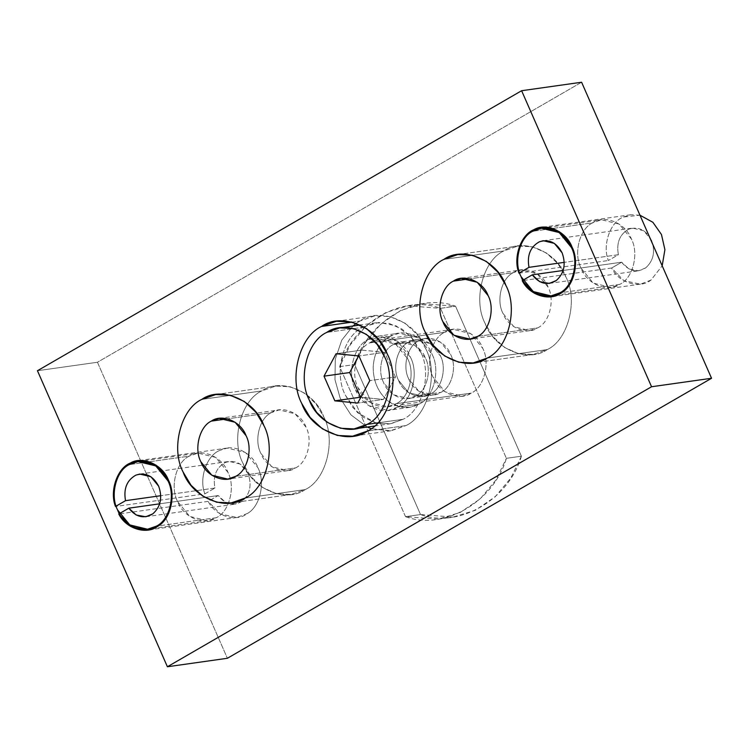 <?xml version="1.0" encoding="UTF-8"?>
<svg xmlns="http://www.w3.org/2000/svg" width="749" height="749" viewBox="0 0 749 749"><rect width="100%" height="100%" fill="white"/><g stroke="black" fill="none" stroke-linecap="round" stroke-linejoin="round"><path stroke-width="0.56" stroke-dasharray="3.75 2.81" d="M419.309 404.011L397.71 407.063C412.025 400.678 419.056 373.339 410.499 357.357L397.139 340.973L377.665 336.235L368.087 339.569L389.686 336.516L399.254 333.183L418.738 337.921L432.089 354.305C440.655 370.287 433.624 397.625 419.309 404.011L409.731 407.334L398.309 406.435L388.001 400.958C378.189 392.532 373.245 381.278 373.189 367.207C373.976 353.219 379.471 342.986 389.686 336.516L368.087 339.569C381.072 330.159 404.404 339.943 410.499 357.357C419.056 373.339 412.025 400.678 397.71 407.063C384.724 416.463 361.402 406.688 355.298 389.274C346.74 373.292 353.771 345.954 368.087 339.569C353.771 345.954 346.74 373.292 355.298 389.274L368.658 405.658L388.141 410.386L397.71 407.063L419.309 404.011C433.624 397.625 440.655 370.287 432.089 354.305C425.994 336.891 402.672 327.107 389.686 336.516C379.471 342.986 373.976 353.219 373.189 367.207C373.245 381.278 378.189 392.532 388.001 400.958C398.271 408.551 408.701 409.572 419.309 404.011M405.855 425.61L367.459 431.04L405.855 425.61C428.044 415.714 438.933 373.348 425.666 348.575C438.933 373.348 428.044 415.714 405.855 425.61L391.015 430.769L371.139 428.653L389.611 430.947L405.855 425.61M352.077 322.126L359.941 321.012L374.781 315.853L390.07 316.602L404.966 323.193L417.259 334.588L425.666 348.575C416.219 321.602 380.071 306.444 359.941 321.012L356.262 323.399L359.941 321.012L352.077 322.126M305.115 489.603L245.12 498.076L305.115 489.603L291.118 494.471L276.69 493.76L262.637 487.552L251.037 476.795L243.107 463.594C230.589 440.234 240.869 400.266 261.794 390.922L275.801 386.063L290.219 386.765L304.272 392.982L315.872 403.73L323.802 416.931C336.32 440.3 326.04 480.259 305.115 489.603C326.04 480.259 336.32 440.3 323.802 416.931C314.889 391.474 280.791 377.178 261.794 390.922L201.809 399.404L261.794 390.922C240.869 400.266 230.589 440.234 243.107 463.594C252.02 489.05 286.118 503.356 305.115 489.603L245.12 498.076L305.115 489.603C326.04 480.259 336.32 440.3 323.802 416.931L315.872 403.73L304.272 392.982L290.219 386.765L275.801 386.063L261.794 390.922C240.869 400.266 230.589 440.234 243.107 463.594L251.037 476.795L262.637 487.552L276.69 493.76L291.118 494.471L305.115 489.603C286.118 503.356 252.02 489.05 243.107 463.594C230.589 440.234 240.869 400.266 261.794 390.922L201.809 399.404L261.794 390.922C280.791 377.178 314.889 391.474 323.802 416.931C336.32 440.3 326.04 480.259 305.115 489.603M619.741 284.377L559.756 292.859L619.741 284.377L611.006 287.419L593.236 283.103L581.055 268.151C573.238 253.574 579.651 228.632 592.712 222.809L601.447 219.766L619.217 224.082L631.407 239.034C639.215 253.611 632.802 278.553 619.741 284.377C632.802 278.553 639.215 253.611 631.407 239.034C625.846 223.146 604.565 214.223 592.712 222.809L532.726 231.282L592.712 222.809C579.651 228.632 573.238 253.574 581.055 268.151C586.617 284.04 607.888 292.962 619.741 284.377M216.274 517.718L156.288 526.191L216.274 517.718L207.539 520.752L189.769 516.436L177.588 501.493C169.77 486.906 176.184 461.974 189.244 456.141L197.979 453.108L215.749 457.424L227.939 472.376C235.748 486.953 229.334 511.895 216.274 517.718C229.334 511.895 235.748 486.953 227.939 472.376C222.378 456.487 201.097 447.565 189.244 456.141L129.259 464.623L189.244 456.141C176.184 461.974 169.77 486.906 177.588 501.493C183.149 517.372 204.421 526.304 216.274 517.718M547.191 349.596L487.206 358.078L547.191 349.596L533.194 354.464L518.767 353.762L504.723 347.545L493.123 336.797L485.193 323.596C472.666 300.227 482.946 260.259 503.88 250.924L517.877 246.056L532.305 246.758L546.358 252.975L557.949 263.723L565.879 276.924C578.406 300.293 568.126 340.261 547.191 349.596C568.126 340.261 578.406 300.293 565.879 276.924C556.975 251.477 522.868 237.171 503.88 250.924L443.885 259.397L503.88 250.924C482.946 260.259 472.666 300.227 485.193 323.596C494.097 349.053 528.204 363.349 547.191 349.596L487.206 358.078L547.191 349.596C568.126 340.261 578.406 300.293 565.879 276.924L557.949 263.723L546.358 252.975L532.305 246.758L517.877 246.056L503.88 250.924C482.946 260.259 472.666 300.227 485.193 323.596L493.123 336.797L504.723 347.545L518.767 353.762L533.194 354.464L547.191 349.596C528.204 363.349 494.097 349.053 485.193 323.596C472.666 300.227 482.946 260.259 503.88 250.924L443.885 259.397L503.88 250.924C522.868 237.171 556.975 251.477 565.879 276.924C578.406 300.293 568.126 340.261 547.191 349.596M352.966 326.021L341.75 340.168L335.28 359.211L335 379.743L340.13 398.047L350.953 414.88L367.235 427.052L350.953 414.88L340.13 398.047L335 379.743L335.28 359.211L341.75 340.168L352.966 326.021M581.599 82.24L97.445 362.254L37.45 370.727L97.445 362.254L227.387 658.277L97.445 362.254L581.599 82.24M396.24 403.702L471.233 393.113C484.126 387.355 490.455 362.741 482.74 348.341L470.709 333.586L453.173 329.326L444.55 332.331L369.557 342.92L378.179 339.924L395.725 344.184L407.756 358.94C415.461 373.33 409.132 397.953 396.24 403.702C409.132 397.953 415.461 373.33 407.756 358.94C402.26 343.257 381.26 334.447 369.557 342.92C356.664 348.678 350.335 373.292 358.041 387.692C363.537 403.365 384.537 412.175 396.24 403.702L387.617 406.707L370.072 402.438L358.041 387.692C350.335 373.292 356.664 348.678 369.557 342.92L444.55 332.331C431.658 338.08 425.32 362.703 433.034 377.093L445.065 391.849L462.601 396.109L471.233 393.113L396.24 403.702M376.241 423.091L357.573 412.662L345.298 395.06C333.623 373.283 343.211 336.029 362.713 327.332L326.723 332.416L362.713 327.332C343.211 336.029 333.623 373.283 345.298 395.06L352.685 407.362L363.499 417.38L376.597 423.176L390.032 423.831L403.084 419.3L377.721 422.876L403.084 419.3L391.053 423.672L377.29 423.335M363.649 326.807L378.854 322.501L395.8 325.675L410.658 336.404L420.498 351.562C432.173 373.348 422.595 410.592 403.084 419.3C422.595 410.592 432.173 373.348 420.498 351.562L413.111 339.26L402.297 329.242L389.208 323.456L375.764 322.8L362.713 327.332M358.621 355.925L361.748 350.101L336.076 353.734L361.748 350.101L384.64 352.33L395.463 377L383.413 399.442L360.522 397.213L383.413 399.442L357.732 403.065L383.413 399.442L395.463 377L369.791 380.632L395.463 377L384.64 352.33L358.958 355.962L384.64 352.33L361.748 350.101L358.621 355.925M444.55 332.331C456.244 323.858 477.253 332.668 482.74 348.341C490.455 362.741 484.126 387.355 471.233 393.113C459.53 401.586 438.521 392.776 433.034 377.093C425.32 362.703 431.658 338.08 444.55 332.331M235.589 476.364L295.583 467.891L287.747 470.615L271.793 466.749L260.858 453.332C253.855 440.243 259.603 417.867 271.325 412.633L227.462 418.831L271.325 412.633L279.171 409.909L295.115 413.785L306.051 427.202C313.063 440.281 307.305 462.667 295.583 467.891L235.589 476.364M295.583 467.891C307.305 462.667 313.063 440.281 306.051 427.202C301.061 412.942 281.961 404.937 271.325 412.633C259.603 417.867 253.855 440.243 260.858 453.332C265.848 467.582 284.948 475.596 295.583 467.891M618.384 254.707L564.269 262.356L618.384 254.707C616.277 242.779 619.704 234.278 628.673 229.203L632.605 228.08L643.747 230.758L651.518 240.242C655.497 251.58 653.549 260.802 645.657 267.899L638.644 270.792L629.048 269.041L621.67 262.206L611.633 268.02L522.24 280.65L611.633 268.02L623.898 280.697L640.526 284.133L650.993 280.07L662.182 265.811L650.993 280.07C639.702 289.264 618.721 282.841 611.633 268.02L621.67 262.206L563.182 270.473L621.67 262.206C628.776 271.25 636.772 273.142 645.657 267.899C653.549 260.802 655.497 251.58 651.518 240.242C645.956 229.831 638.335 226.151 628.673 229.203C619.704 234.278 616.277 242.779 618.384 254.707L608.338 260.521L618.384 254.707M518.954 273.151L608.338 260.521L518.954 273.151M639.964 215.206L630.724 214.748L623.327 217.032C610.173 221.985 602.177 245.157 608.338 260.521C602.177 245.157 610.173 221.985 623.327 217.032L639.964 215.206M214.916 488.048L160.801 495.698L214.916 488.048C212.81 476.121 216.236 467.619 225.206 462.536L229.138 461.421L240.279 464.09L248.05 473.583C252.029 484.921 250.082 494.134 242.189 501.24L235.177 504.133L225.58 502.373L218.202 495.548L208.166 501.353L118.773 513.983L208.166 501.353L220.431 514.039L237.059 517.465L247.526 513.411C260.015 506.605 265.586 482.309 257.984 467.844L245.4 452.462L227.256 448.089L219.86 450.374C206.705 455.317 198.71 478.499 204.87 493.853L214.916 488.048L204.87 493.853L115.486 506.483L204.87 493.853C198.71 478.499 206.705 455.317 219.86 450.374C232.059 442.902 252.376 452.218 257.984 467.844C265.586 482.309 260.015 506.605 247.526 513.411C236.235 522.605 215.253 516.173 208.166 501.353L218.202 495.548L159.715 503.815L218.202 495.548C225.309 504.592 233.304 506.483 242.189 501.24C250.082 494.134 252.029 484.921 248.05 473.583C242.489 463.172 234.868 459.483 225.206 462.536C216.236 467.619 212.81 476.121 214.916 488.048M477.675 336.367L537.66 327.893L529.824 330.618L513.88 326.742L502.944 313.325C495.932 300.246 501.69 277.86 513.411 272.636L469.548 278.825L513.411 272.636L521.248 269.902L537.192 273.778L548.128 287.195C555.14 300.283 549.382 322.66 537.66 327.893L477.675 336.367M537.66 327.893C549.382 322.66 555.14 300.283 548.128 287.195C543.137 272.936 524.047 264.931 513.411 272.636C501.69 277.86 495.932 300.246 502.944 313.325C507.934 327.585 527.024 335.589 537.66 327.893M415.761 395.921L430.759 393.796L423.475 396.333L408.673 392.729L398.515 380.277C392.008 368.124 397.344 347.339 408.233 342.49L393.234 344.606C382.346 349.465 377.009 370.249 383.516 382.393L393.674 394.854L408.477 398.449L415.761 395.921C426.64 391.062 431.986 370.278 425.479 358.125L415.321 345.673L400.518 342.078L393.234 344.606L408.233 342.49L415.508 339.962L430.319 343.557L440.478 356.009C446.984 368.162 441.638 388.946 430.759 393.796L440.955 392.354C451.834 387.505 457.18 366.72 450.673 354.567L440.515 342.115L425.713 338.52L418.429 341.048L408.233 342.49L418.429 341.048C407.55 345.907 402.204 366.682 408.711 378.835L418.869 391.296L433.671 394.892L440.955 392.354L430.759 393.796L423.475 396.333L408.673 392.729L398.515 380.277C392.008 368.124 397.344 347.339 408.233 342.49C397.344 347.339 392.008 368.124 398.515 380.277C403.149 393.515 420.882 400.949 430.759 393.796C441.638 388.946 446.984 368.162 440.478 356.009C435.843 342.77 418.111 335.337 408.233 342.49L415.508 339.962L430.319 343.557L440.478 356.009C446.984 368.162 441.638 388.946 430.759 393.796L415.761 395.921C405.883 403.065 388.151 395.631 383.516 382.393C377.009 370.249 382.346 349.465 393.234 344.606C403.112 337.453 420.844 344.896 425.479 358.125C431.986 370.278 426.64 391.062 415.761 395.921M418.429 341.048C428.306 333.895 446.039 341.329 450.673 354.567C457.18 366.72 451.834 387.505 440.955 392.354C431.078 399.507 413.345 392.073 408.711 378.835C402.204 366.682 407.55 345.907 418.429 341.048M405.518 516.66L339.681 366.664L354.68 364.548L420.517 514.544L405.518 516.66L420.517 514.544L453.108 517.053L475.287 510.312L495.164 496.802L510.846 478.002L521.388 456.207L455.542 306.21L422.96 303.701L400.771 310.442L380.904 323.952L365.222 342.752L354.68 364.548L339.681 366.664L350.223 344.877L365.905 326.077L385.772 312.567L407.962 305.826L440.543 308.335L455.542 306.21L440.543 308.335L506.39 458.322L521.388 456.207L506.39 458.322L495.847 480.118L480.165 498.918L460.289 512.428L438.109 519.169L405.518 516.66C443.567 530.957 493.76 501.924 506.39 458.322L440.543 308.335C402.503 294.039 352.311 323.062 339.681 366.664L405.518 516.66M521.388 456.207C508.758 499.808 458.566 528.841 420.517 514.544L354.68 364.548C367.31 320.947 417.502 291.913 455.542 306.21L521.388 456.207M430.759 393.796C441.638 388.946 446.984 368.162 440.478 356.009C435.843 342.77 418.111 335.337 408.233 342.49C397.344 347.339 392.008 368.124 398.515 380.277C403.149 393.515 420.882 400.949 430.759 393.796M377.665 336.235L399.254 333.183M336.385 321.284L374.781 315.853M215.806 394.536L275.801 386.063L215.806 394.536M541.461 228.248L601.447 219.766M137.994 461.581L197.979 453.108M457.882 254.529L517.877 246.056L457.882 254.529M533.194 354.464L473.199 362.937L533.194 354.464M207.539 520.752L147.553 529.234M611.006 287.419L551.021 295.892M291.118 494.471L231.123 502.944L291.118 494.471M391.015 430.769L352.62 436.19M409.731 407.334L388.141 410.386M453.173 329.326L378.179 339.924M374.434 426.031L390.032 423.831M375.764 322.8L360.166 325M387.617 406.707L462.601 396.109M287.747 470.615L227.752 479.098M219.176 418.382L279.171 409.909M549.251 283.422L638.644 270.792M543.222 240.71L632.605 228.08M640.526 284.133L551.142 296.763M630.724 214.748L541.34 227.378M145.783 516.763L235.177 504.133M139.754 474.051L229.138 461.421M237.059 517.465L147.675 530.095M227.256 448.089L137.872 460.719M529.824 330.618L469.829 339.091M461.253 278.385L521.248 269.902M433.671 394.892L408.477 398.449M425.713 338.52L400.518 342.078M407.962 305.826L422.96 303.701M438.109 519.169L453.108 517.053"/><path stroke-width="1.12" d="M367.459 431.04C389.649 421.135 400.546 378.769 387.27 354.005L378.863 340.009L366.57 328.614L351.674 322.033L336.385 321.284L321.546 326.442L352.077 322.126L321.546 326.442C299.357 336.338 288.468 378.704 301.735 403.468L310.142 417.465L322.435 428.859L337.331 435.45L352.62 436.19L367.459 431.04C347.33 445.608 311.181 430.45 301.735 403.468C288.468 378.704 299.357 336.338 321.546 326.442C341.684 311.865 377.824 327.023 387.27 354.005C400.546 378.769 389.649 421.135 367.459 431.04M245.12 498.076C266.054 488.741 276.334 448.773 263.807 425.404L255.877 412.203L244.277 401.455L230.233 395.238L215.806 394.536L201.809 399.404C180.874 408.739 170.594 448.707 183.121 472.076L191.051 485.277L202.642 496.025L216.695 502.242L231.123 502.944L245.12 498.076C226.132 511.829 192.025 497.523 183.121 472.076C170.594 448.707 180.874 408.739 201.809 399.404C220.796 385.651 254.903 399.947 263.807 425.404C276.334 448.773 266.054 488.741 245.12 498.076L231.123 502.944L216.695 502.242L202.642 496.025L191.051 485.277L183.121 472.076C170.594 448.707 180.874 408.739 201.809 399.404L215.806 394.536L230.233 395.238L244.277 401.455L255.877 412.203L263.807 425.404C276.334 448.773 266.054 488.741 245.12 498.076C266.054 488.741 276.334 448.773 263.807 425.404C254.903 399.947 220.796 385.651 201.809 399.404C180.874 408.739 170.594 448.707 183.121 472.076C192.025 497.523 226.132 511.829 245.12 498.076M559.756 292.859C572.816 287.026 579.23 262.094 571.412 247.507L559.231 232.565L541.461 228.248L532.726 231.282C519.666 237.105 513.252 262.047 521.061 276.624L533.251 291.576L551.021 295.892L559.756 292.859C547.903 301.435 526.622 292.513 521.061 276.624C513.252 262.047 519.666 237.105 532.726 231.282C544.579 222.696 565.851 231.628 571.412 247.507C579.23 262.094 572.816 287.026 559.756 292.859M156.288 526.191C169.349 520.368 175.762 495.426 167.945 480.849L155.764 465.897L137.994 461.581L129.259 464.623C116.198 470.447 109.785 495.389 117.593 509.966L129.783 524.918L147.553 529.234L156.288 526.191C144.435 534.777 123.154 525.854 117.593 509.966C109.785 495.389 116.198 470.447 129.259 464.623C141.112 456.038 162.383 464.96 167.945 480.849C175.762 495.426 169.349 520.368 156.288 526.191M487.206 358.078C508.131 348.734 518.411 308.766 505.893 285.406L497.963 272.205L486.363 261.448L472.31 255.24L457.882 254.529L443.885 259.397C422.96 268.741 412.68 308.7 425.198 332.069L433.128 345.27L444.728 356.018L458.781 362.235L473.199 362.937L487.206 358.078C468.209 371.822 434.111 357.526 425.198 332.069C412.68 308.7 422.96 268.741 443.885 259.397C462.882 245.644 496.98 259.95 505.893 285.406C518.411 308.766 508.131 348.734 487.206 358.078L473.199 362.937L458.781 362.235L444.728 356.018L433.128 345.27L425.198 332.069C412.68 308.7 422.96 268.741 443.885 259.397L457.882 254.529L472.31 255.24L486.363 261.448L497.963 272.205L505.893 285.406C518.411 308.766 508.131 348.734 487.206 358.078C508.131 348.734 518.411 308.766 505.893 285.406C496.98 259.95 462.882 245.644 443.885 259.397C422.96 268.741 412.68 308.7 425.198 332.069C434.111 357.526 468.209 371.822 487.206 358.078M356.262 323.399L352.966 326.021L356.262 323.399M367.235 427.052L371.139 428.653L367.235 427.052M37.45 370.727L521.613 90.723L581.599 82.24L521.613 90.723L651.555 386.746L711.55 378.273L581.599 82.24L711.55 378.273L651.555 386.746L167.402 666.76L227.387 658.277L711.55 378.273L227.387 658.277L167.402 666.76L37.45 370.727L167.402 666.76L651.555 386.746L521.613 90.723L37.45 370.727M377.721 422.876L367.085 424.383L354.043 428.915L340.598 428.259L327.5 422.473L316.696 412.446L309.3 400.144C297.634 378.367 307.212 341.123 326.723 332.416L339.765 327.884L353.21 328.539L366.308 334.326L377.112 344.353L384.509 356.655C396.174 378.432 386.596 415.676 367.085 424.383L377.721 422.876M362.713 327.332L363.649 326.807M377.29 423.335L376.241 423.091M349.699 372.543L358.621 355.925L349.699 372.543L324.017 376.167L349.699 372.543L360.522 397.213L349.699 372.543M336.076 353.734L324.017 376.167L334.85 400.837L360.522 397.213L334.85 400.837L357.732 403.065L369.791 380.632L358.958 355.962L336.076 353.734L358.958 355.962L369.791 380.632L357.732 403.065L334.85 400.837L324.017 376.167L336.076 353.734M326.723 332.416C307.212 341.123 297.634 378.367 309.3 400.144C317.604 423.868 349.39 437.201 367.085 424.383C386.596 415.676 396.174 378.432 384.509 356.655C376.204 332.931 344.418 319.598 326.723 332.416M227.462 418.831L211.34 421.107C199.618 426.34 193.86 448.717 200.872 461.805L211.808 475.222L227.752 479.098L235.589 476.364C247.31 471.14 253.068 448.754 246.056 435.675L235.12 422.258L219.176 418.382L211.34 421.107L227.462 418.831M235.589 476.364C224.953 484.069 205.863 476.064 200.872 461.805C193.86 448.717 199.618 426.34 211.34 421.107C221.976 413.411 241.066 421.415 246.056 435.675C253.068 448.754 247.31 471.14 235.589 476.364M564.269 262.356L528.991 267.337L518.954 273.151L528.991 267.337C526.884 255.409 530.32 246.908 539.289 241.833C548.951 238.781 556.563 242.461 562.134 252.872C566.113 264.21 564.156 273.432 556.273 280.529C547.379 285.772 539.383 283.88 532.286 274.836L563.182 270.473L532.286 274.836L522.24 280.65L532.286 274.836L539.654 281.661L549.251 283.422L556.273 280.529C564.156 273.432 566.113 264.21 562.134 252.872L554.363 243.388L543.222 240.71L539.289 241.833C530.32 246.908 526.884 255.409 528.991 267.337L564.269 262.356M522.24 280.65C529.328 295.462 550.318 301.894 561.61 292.7C574.099 285.893 579.67 261.607 572.058 247.133C566.459 231.507 546.133 222.191 533.934 229.662C520.78 234.606 512.793 257.787 518.954 273.151C512.793 257.787 520.78 234.606 533.934 229.662L541.34 227.378L559.484 231.75L572.058 247.133C579.67 261.607 574.099 285.893 561.61 292.7L551.142 296.763L534.514 293.327L522.24 280.65M662.182 265.811L664.906 249.67L661.451 234.503L652.885 222.294L639.964 215.206L652.885 222.294L661.451 234.503L664.906 249.67L662.182 265.811M160.801 495.698L125.523 500.678L115.486 506.483L125.523 500.678C123.416 488.751 126.853 480.249 135.822 475.166C145.484 472.113 153.096 475.802 158.666 486.213C162.645 497.551 160.689 506.764 152.805 513.861C143.911 519.113 135.915 517.222 128.819 508.178L159.715 503.815L128.819 508.178L118.773 513.983L128.819 508.178L136.187 515.003L145.783 516.763L152.805 513.861C160.689 506.764 162.645 497.551 158.666 486.213L150.895 476.72L139.754 474.051L135.822 475.166C126.853 480.249 123.416 488.751 125.523 500.678L160.801 495.698M118.773 513.983C125.869 528.803 146.851 535.226 158.142 526.041C170.632 519.235 176.202 494.939 168.591 480.474C162.992 464.848 142.666 455.532 130.466 462.994C117.312 467.947 109.326 491.129 115.486 506.483C109.326 491.129 117.312 467.947 130.466 462.994L137.872 460.719L156.017 465.092L168.591 480.474C176.202 494.939 170.632 519.235 158.142 526.041L147.675 530.095L131.047 526.669L118.773 513.983M469.548 278.825L453.417 281.109C441.695 286.333 435.937 308.719 442.949 321.798L453.885 335.215L469.829 339.091L477.675 336.367C489.397 331.133 495.145 308.757 488.142 295.668L477.207 282.251L461.253 278.385L453.417 281.109L469.548 278.825M477.675 336.367C467.039 344.063 447.939 336.058 442.949 321.798C435.937 308.719 441.695 286.333 453.417 281.109C464.052 273.404 483.152 281.418 488.142 295.668C495.145 308.757 489.397 331.133 477.675 336.367M354.043 428.915L374.434 426.031M360.166 325L339.765 327.884"/></g></svg>
